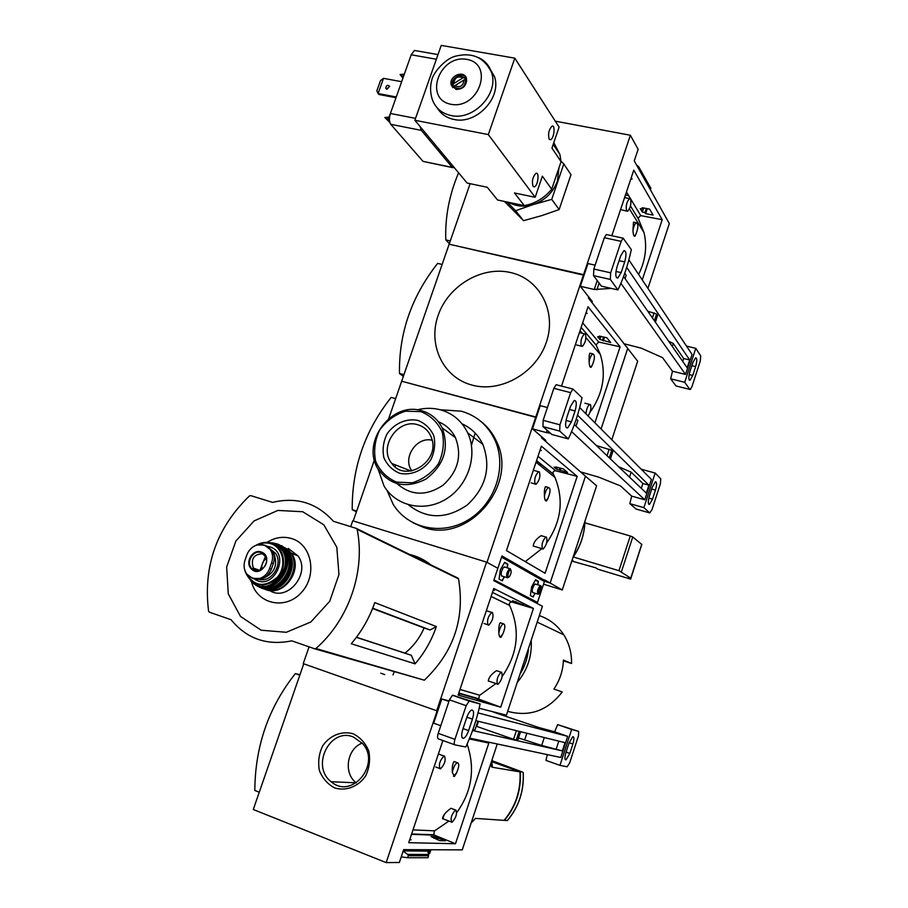 <?xml version="1.0" encoding="UTF-8"?>
<svg xmlns="http://www.w3.org/2000/svg" width="908" height="908" viewBox="0 0 908 908"><rect width="100%" height="100%" fill="white"/><g stroke="black" fill="none" stroke-linecap="round" stroke-linejoin="round"><path stroke-width="1.36" d="M455.51 809.993L455.85 809.959C457.326 813.727 456.066 817.824 452.071 822.262L451.753 822.308C450.243 818.573 451.503 814.465 455.51 809.993L450.947 808.279C445.465 812.251 442.661 815.759 442.525 818.789M448.927 821.07L434.591 830.831L412.992 829.889M467.109 744.095C475.383 768.611 471.933 791.458 456.735 812.649M457.303 762.697L454.159 761.54C452.638 763.333 452.025 766.954 452.332 772.413C453.353 767.385 455.01 764.15 457.303 762.697C459.448 763.412 459.176 766.851 456.497 773.014L454.409 776.454L452.332 772.413M409.678 839.798L411.074 839.843L409.837 839.332M439.642 840.615L445.295 840.774L434.342 836.677L431.073 836.574L439.642 840.615M436.453 839.31L436.964 837.755M433.82 838.232L434.342 836.677M437.372 839.684L438.008 837.789M427.997 852.589L428.882 849.933M428.394 853.634L429.62 849.933M350.715 526.663L352.747 520.806L486.575 562.143L436.68 710.748L437.747 711.021L437.111 710.862L386.161 862.6L399.35 862.475L403.64 849.65L462.263 849.865L497.266 743.992M491.886 761.721L519.989 771.879C520.976 790.3 515.665 806.463 504.065 820.367L475.486 818.392L471.161 822.932M519.989 771.879L492.386 767.271L491.739 760.722M523.212 772.402C524.211 790.709 518.945 806.769 507.413 820.571L504.394 820.389C515.982 806.497 521.283 790.335 520.307 771.925L522.214 771.959L491.773 760.609M469.322 738.942L488.833 743.05L455.476 843.748L408.714 842.692L442.9 740.519M386.161 862.6L253.275 809.505L303.749 663.816M430.869 849.956L429.734 853.35L428.485 853.338M401.234 856.857L407.567 857.742L408.248 855.711L407.715 854.417L403.141 851.159M427.339 849.911L428.712 854.485L428.02 857.708L407.567 857.742M259.257 792.219L254.819 790.471C255.114 746.194 268.632 707.241 295.361 673.6L299.81 675.189M295.361 673.6L299.958 674.758M353.201 733.812C341.817 730.554 329.774 735.389 322.567 746.024C318.901 753.89 317.834 762.062 319.389 770.54C322.544 778.417 327.652 784.217 334.734 787.951C346.13 791.401 358.388 786.634 365.708 775.841C369.408 767.85 370.441 759.587 368.784 751.041C365.515 743.164 360.317 737.421 353.201 733.812M491.875 761.653L520.307 771.925M362.235 743.13C346.969 748.533 343.133 773.207 356.197 782.81L356.322 782.9M353.416 737.012C330.013 727.013 310.4 766.477 331.25 781.754C351.668 800.016 381.292 764.207 362.689 743.675L353.416 737.012M455.476 843.748L434.444 835.156L433.854 834.781L434.353 830.82M444.432 755.967C446.055 759.985 444.772 764.264 440.584 768.792L440.13 768.838C438.485 764.865 439.756 760.586 443.955 756.012L444.432 755.967M456.497 773.014L453.467 776.238M501.068 672.192L501.591 672.181C502.907 676.154 501.738 680.194 498.083 684.28L497.573 684.291C496.245 680.353 497.402 676.312 501.068 672.192L496.46 670.649C491.228 674.269 488.515 677.777 488.334 681.148M495.927 683.542L479.753 695.244L460.004 689.433M491.103 596.477L509.649 605.466C520.488 629.914 517.991 653.567 502.181 676.415M503.35 623.762L500.251 622.763C499.037 624.375 498.56 627.734 498.832 632.831C499.775 628.086 501.284 625.067 503.35 623.762C505.552 624.602 505.313 628.154 502.623 634.431L500.932 637.314C499.797 637.586 499.094 636.088 498.832 632.831M533.427 608.428L493.77 588.509L458.097 695.097L500.717 707.184L533.427 608.428L512.055 602.072C509.865 602.049 509.002 603.128 509.456 605.33L509.49 605.386M479.594 695.199L459.981 689.49M458.29 694.529L459.561 694.881L458.324 694.427M493.248 590.075L494.497 590.45L493.316 589.86M485.632 702.304L476.904 699.001L485.632 702.304M512.521 600.96L523.598 604.966L512.6 600.733M512.623 601.539L512.872 600.812M515.301 602.333L515.54 601.607M516.187 602.776L516.482 601.89M479.174 708.251L506.426 715.163L542.428 606.272L493.725 580.598L497.856 568.283L486.575 562.143M424.093 627.973L430.097 629.97L436.339 626.554L374.766 602.594C369.477 617.871 361.634 631.593 351.248 643.749L415.081 663.839L411.301 655.281L404.968 653.124C413.333 646.428 419.7 638.052 424.093 627.973L372.564 608.53M415.081 663.839C424.524 652.841 431.606 640.412 436.339 626.554M404.968 653.124L356.458 637.246M411.301 655.281L356.39 637.348M430.097 629.97L372.689 608.201M208.568 611.175C203.074 566.115 216.706 527.696 249.45 495.916L250.687 495.598L272.548 502.385C296.666 496.665 316.949 502.964 333.384 521.283L356.299 528.399L357.15 529.387C365.595 570.939 348.888 619.824 315.927 648.505L314.633 648.789L291.786 640.844C267.531 645.77 247.6 639.096 231.971 620.811L231.143 619.755L209.351 612.174L208.568 611.175M456.667 577.658L458.517 578.861C465.157 618.337 453.762 652.114 424.32 680.194L314.747 648.823M436.68 710.748L303.249 663.635L309.06 646.859M408.861 554.3C417.181 556.105 424.66 559.759 431.3 565.264M563.391 660.876L571.541 663.476C571.756 652.988 569.18 643.443 563.8 634.84C557.728 625.521 549.578 619.108 539.341 615.624M416.329 556.638L416.886 558.227M507.685 711.339C529.432 717.195 547.603 710.748 562.211 691.975L553.914 689.047C559.85 680.274 563.017 670.603 563.425 660.037L571.541 663.476M517.254 682.43C527.469 670.149 532.133 656.064 531.214 640.185M477.222 698.763L478.584 698.729M519.978 674.167C524.938 666.245 527.786 657.63 528.524 648.335M302.716 511.737L277.871 510.432L254.081 520.908L235.864 541.054L226.659 567.012L228.271 593.866L240.518 616.441L261.198 630.231L286.315 632.286L310.831 622.003L329.683 601.334L338.956 574.548L336.8 547.172L323.793 524.779L302.716 511.737M251.493 581.631C256.612 603.831 284.976 610.562 301.07 592.879C317.664 575.74 312.08 544.55 291.718 538.58C283.273 536.095 275.033 537.366 266.997 542.394M500.717 707.184L479.628 699.444L478.709 698.763L479.515 695.244M492.386 612.435C493.827 616.68 492.635 620.879 488.844 625.056L488.175 625.056C486.722 620.845 487.891 616.634 491.705 612.435L492.386 612.435M502.623 634.431L500.036 637.144M246.897 554.788L244.944 560.304C243.412 565.378 243.991 569.94 246.681 574.004L252.708 578.441L259.779 578.441C264.478 576.841 267.758 573.515 269.619 568.442L271.571 562.881C273.206 558.045 272.82 553.664 270.414 549.715L264.466 545.072L257.021 544.982C252.276 546.548 248.906 549.828 246.897 554.788M253.184 578.589C261.266 580.95 267.338 577.794 271.39 569.112L273.342 563.573C274.908 558.715 274.466 554.311 272.014 550.361L265.93 545.663M262.389 578.68C274.749 573.538 278.438 564.787 273.444 552.427L275.487 553.244L269.245 548.194M265.488 556.252L259.915 570.372M269.506 590.427C287.234 602.379 311.104 573.629 298.074 555.968L288.267 548.421M258.315 569.895L258.371 570.757M266.316 558.534C262.616 561.223 261.198 564.787 262.083 569.248M262.934 553.755C253.797 554.073 250.597 558.829 253.332 568.045L257.282 570.86M380.702 673.18L384.731 674.587M520.568 731.689L517.673 740.485L516.255 740.156L513.553 739.294L516.391 730.668M448.915 701.453L441.799 698.967L449.085 700.931M478.028 712.905L567.659 736.343L554.64 731.814L557.637 724.618L578.657 731.417L578.453 735.877L569.679 762.845L567.159 766.772L559.964 765.365L571.654 729.465L578.657 731.417M493.35 712.088L538.535 727.433L554.64 731.814M567.659 736.343L560.781 757.476L469.652 738.125M441.799 698.967L433.672 723.177L440.789 725.719M569.827 753.402L572.88 744.015C574.276 739.146 574.242 736.694 572.778 736.66L569.021 743.05L565.945 752.528C564.549 757.385 564.583 759.826 566.036 759.848L569.827 753.402L566.081 752.085M465.781 746.989L455.022 744.889C454.023 744.367 454 742.517 454.931 739.35L466.167 705.698L469.152 701.067L480.116 703.938C477.041 718.648 472.262 732.994 465.781 746.989M454.84 744.832L438.36 738.885C437.338 738.352 437.293 736.501 438.224 733.346L449.449 699.852L452.456 695.267L480.116 703.938M557.637 724.618L571.654 729.465M547.308 754.616L545.958 760.382L559.964 765.365M468.619 730.588L472.432 719.136C474.169 712.984 473.885 709.965 471.581 710.079C469.799 711.009 468.165 713.552 466.678 717.706L462.819 729.272C461.094 735.412 461.377 738.42 463.67 738.295C465.475 737.341 467.132 734.776 468.619 730.588L463.046 728.602M518.502 737.966L541.69 745.434L562.336 750.905L472.58 730.509M562.336 750.905L565.026 742.653L475.837 720.68M556.309 748.782L558.806 741.121M476.189 726.218L513.553 739.294M472.875 729.692L474.884 730.145L477.869 721.179M541.69 745.434L544.278 737.534M545.765 537.037L546.457 537.093C547.603 541.259 546.514 545.231 543.177 549.022L542.507 548.965C541.338 544.823 542.428 540.85 545.765 537.037L541.1 535.652C536.117 538.977 533.495 542.485 533.246 546.185M536.571 460.617L553.381 474.169L554.97 477.426C564.05 499.968 561.258 521.828 546.605 542.995M541.883 548.625L525.255 561.598M548.523 487.517L545.492 486.654C544.539 488.107 544.187 491.228 544.425 496.006C545.299 491.523 546.673 488.697 548.523 487.517C550.77 488.493 550.543 492.181 547.853 498.56L546.503 500.955C545.367 501.239 544.675 499.582 544.425 496.006M540.033 450.243L541.293 450.561L540.226 449.676M556.842 467.847L554.152 467.155L556.683 469.232L567.579 472.512L563.232 468.88L555.753 466.939L556.842 467.847L557.035 467.279M556.683 469.232L557.308 467.348M559.362 469.924L559.986 468.04M560.157 470.582L560.928 468.278M540.033 579.032L545.084 580.121L550.123 583.015L585.456 476.178L596.613 485.78L562.268 589.973L543.552 584.173M388.715 418.599L401.676 381.224L535.777 416.988L486.972 562.358L497.856 568.283L501.965 555.98L544.948 580.553M541.838 436.918L541.531 437.804L585.456 476.178M571.79 561.076L595.796 567.818L597.907 569.225L630.663 579.111L641.491 545.356M573.175 561.485L571.927 560.679M630.663 579.111L628.699 577.738L630.754 578.169L618.95 570.689L630.265 535.992L632.763 536.98L641.729 544.391M573.323 556.979L618.95 570.689M630.265 535.992L584.9 522.804M536.299 417.453L401.676 381.224L449.142 244.207L583.572 274.647L535.777 416.988L536.299 417.453M577.182 476.371L545.084 573.254L506.46 550.577L541.395 446.18L577.182 476.371L555.753 470.809L538.013 456.304M353.246 520.965L374.391 459.947M585.467 476.189L550.146 583.027L543.347 580.916L550.123 583.015M356.685 511.034L352.225 509.672L356.413 511.828M352.225 509.672C351.884 468.074 364.868 430.653 391.155 397.42L395.638 398.635M550.146 583.027L562.268 589.973M480.593 421.176C487.426 426.442 492.704 433.116 496.415 441.186C518.797 484.497 468.505 543.801 423.639 527.4L413.219 522.917M386.99 490.297L393.085 504.19C407.93 528.683 442.48 536.117 468.823 519.546C495.337 503.293 507.22 466.599 494.871 439.983C487.8 425.205 476.587 415.603 461.241 411.176L440.323 409.769M395.366 464.873L395.116 466.837M408.452 504.825C426.737 519.331 446.384 519.353 467.37 504.905C486.143 487.233 491.296 467.041 482.818 444.318C478.266 434.887 471.343 428.065 462.07 423.854M378.046 468.971L383.993 485.916C396.013 506.448 424.649 512.668 446.441 498.844C468.38 485.303 478.13 454.76 467.688 432.866C461.9 421.074 452.854 413.39 440.528 409.826C432.9 407.805 425.126 407.817 417.192 409.86M397.25 483.805C411.165 495.836 426.476 496.267 443.183 485.11C458.12 471.297 462.206 455.476 455.43 437.645C451.673 430.097 445.976 424.796 438.348 421.743M421.732 410.756C391.802 401.007 360.839 442.196 377.978 468.869C390.134 485.655 406.16 489.037 426.056 479.027C444.035 465.146 449.426 448.121 442.219 427.974C437.804 419.178 430.971 413.446 421.732 410.756M420.858 411.63L405.456 411.199C395.003 414.513 386.422 420.779 379.692 430.006C374.834 440.301 373.494 450.765 375.674 461.389C380.009 471.104 386.978 478.017 396.58 482.125L412.096 482.818C422.731 479.594 431.482 473.284 438.36 463.886C443.274 453.364 444.557 442.741 442.185 432.026C437.633 422.322 430.528 415.524 420.858 411.63M417.839 420.393C406.262 418.077 394.095 423.514 386.899 434.16C383.244 441.912 382.245 449.778 383.902 457.757C387.171 465.044 392.415 470.231 399.634 473.284C411.222 475.792 423.605 470.389 430.914 459.584C434.603 451.719 435.568 443.762 433.808 435.726C430.415 428.44 425.092 423.332 417.839 420.393M432.163 440.255C416.579 436.203 402.062 458.131 411.88 470.889M417.759 424.74C397.727 418.077 378.057 447.44 391.802 463.466C405.524 483.408 440.459 461.366 431.584 438.155C429.144 431.277 424.524 426.805 417.759 424.74M573.334 560.996L572.085 560.179M553.165 473.999L553.131 473.919C552.779 471.842 553.653 470.809 555.753 470.809M539.375 471.831C540.623 476.28 539.522 480.423 536.083 484.282L535.243 484.191C533.972 479.764 535.062 475.61 538.523 471.729L539.375 471.831M547.853 498.56L545.663 500.819M505.994 563.777L505.631 562.926L507.81 564.095L507.3 567.852M504.269 576.75L502.226 580.779L499.071 579.134L500.308 569.872L504.689 562.336L505.847 562.994M493.975 579.86L537.491 602.424L533.666 601.255M501.579 557.149L544.425 581.54L537.491 602.424M536.753 581.041L536.435 580.257L538.376 581.29L537.865 584.831M535.016 593.242L533.155 597.021L530.374 595.557L531.6 586.886L535.618 579.735L536.639 580.314M493.782 580.428L494.44 580.768L493.748 580.553M507.084 567.784L507.595 564.027L506.63 563.482M504.054 576.682L503.838 577.987M502.033 580.677L503.622 577.919M505.631 562.926L504.666 562.381M505.007 567.148L503.497 567.432C501.273 570.882 500.66 573.754 501.647 576.069L501.704 576.103M537.661 584.775L538.172 581.222L537.332 580.757M534.812 593.185L534.642 594.377M532.973 596.919L534.437 594.309M536.435 580.257L535.595 579.781M535.811 584.196L534.551 584.434C532.463 587.68 531.85 590.404 532.69 592.629L532.746 592.663M416.148 556.706L415.535 557.569M416.046 556.672L415.433 557.512M541.293 586.806L539.851 593.276C537.286 595.886 539.5 585.91 541.293 586.806M539.227 593.65L538.285 594.275C536.798 592.141 537.457 589.235 540.26 585.581L541.168 586.489M510.75 569.861L510.795 569.884C511.556 571.699 511.068 573.97 509.331 576.682C506.414 579.679 508.673 568.851 510.75 569.861M508.571 577.136L507.617 577.794C505.858 575.593 506.528 572.517 509.604 568.567L510.682 569.656M576.603 344.995L581.358 346.152C580.269 341.544 581.29 337.424 584.434 333.804L585.41 334.053C586.489 338.695 585.467 342.804 582.334 346.391L581.37 346.164M581.143 327.402L596.295 345.346L600.347 354.54C606.442 374.618 602.991 393.879 590.007 412.323M592.845 353.882L589.905 353.155C589.178 354.461 588.917 357.355 589.122 361.849C589.95 357.604 591.187 354.949 592.845 353.882C595.103 355.039 594.888 358.853 592.198 365.334L591.131 367.297C590.03 367.57 589.36 365.754 589.122 361.849M585.887 313.215L587.147 313.487L586.193 312.307M600.324 337.277L597.623 336.675L599.893 339.433L610.732 342.566L606.828 337.753L599.337 336.085L600.324 337.277L600.619 336.369M599.893 339.433L600.892 336.437M602.583 340.023L603.582 337.027M603.298 340.897L604.512 337.243M588.702 296.95L588.361 297.938L637.677 361.214L611.788 439.733M555.253 121.139L630.379 135.258L583.572 274.647L584.037 275.26L449.142 244.207L470.117 183.688M595.977 344.983L598.644 342.01L620.096 346.822L594.922 422.81M620.096 346.822L588.055 306.745L561.496 386.116M601.062 428.973L627.666 348.502M403.946 374.629L399.475 373.449L403.334 376.423M399.475 373.449C398.839 333.134 411.562 296.451 437.645 263.399L442.128 264.444M627.689 348.524L601.073 428.985M580.938 328.026L582.017 328.639M510.602 272.548C481.683 265.726 448.143 285.827 438.11 315.462C427.657 344.995 443.172 377.683 472.183 385.14C501.023 393.062 536.288 372.87 546.378 342.134C556.91 311.512 539.658 278.915 510.602 272.548M586 413.866C586.386 409.224 587.601 406.069 589.633 404.435L590.45 404.605C591.494 407.998 590.699 411.778 588.055 415.932M592.198 365.334L590.382 367.195M609.257 457.814L611.742 450.277L612.866 451.378L610.392 458.892M547.422 407.533L540.26 405.649L532.474 428.837L546.366 432.594L547.138 430.29M579.69 407.556L651.376 479.401L644.737 499.775L571.597 431.618M543.983 439.915L545.901 440.437L532.474 428.837M636.145 509.07L629.846 503.668L631.673 496.109L620.448 485.882L598.735 477.143L580.882 472.012M631.673 496.109L644.737 499.775M546.366 432.594L550.373 433.161M652.511 499.162L655.462 490.104C656.949 484.736 656.915 481.966 655.383 481.808L652.364 487.051L649.39 496.177C647.903 501.545 647.937 504.303 649.458 504.439L652.511 499.162L648.845 498.129M655.167 473.045L660.786 478.822L660.4 483.76L651.944 509.763L649.697 512.918L643.897 507.64L655.167 473.045L641.23 469.243M568.317 438.916L559.714 431.096L559.93 424.819L570.655 392.665L572.914 389.044L582.028 397.738C578.816 412.731 574.253 426.454 568.317 438.916L551.837 434.467L542.973 426.59L543.132 420.325L553.857 388.329L556.139 384.731L556.944 384.867M629.846 503.668L643.897 507.64M571.427 421.891L575.07 410.949C576.921 404.026 576.637 400.519 574.208 400.451L570.485 406.432L566.796 417.487C564.946 424.411 565.23 427.895 567.659 427.94L571.427 421.891L566.002 420.449M641.298 488.345L642.875 483.51L648.914 485.178L646.326 493.135L574.355 424.547M648.914 485.178L577.522 415.172M576.308 418.974L577.863 420.483L576.001 426.113M596.363 445.522L611.742 450.277M618.598 466.712L631.173 472.171L642.875 483.51M629.539 477.143L631.173 472.171M621.798 209.896L626.736 211.11M630.47 205.946L638.392 218.93L643.965 232.505C647.325 246.522 645.543 260.505 638.619 274.454M625.487 197.785L624.863 196.752M636.349 222.778L633.5 222.176L632.955 230.303C633.727 226.262 634.862 223.743 636.349 222.778C638.596 224.14 638.369 228.101 635.702 234.661L634.874 236.273C633.807 236.511 633.171 234.525 632.955 230.303M630.833 178.91L632.093 179.137L631.242 177.673M642.977 209.181L640.276 208.67L642.296 212.063L644.986 212.574L645.633 213.652L653.079 215.06L649.606 209.112L642.092 207.705L642.977 209.181L643.386 207.943M642.296 212.063L643.659 208M644.986 212.574L646.337 208.499M645.633 213.652L647.279 208.681M630.379 135.258L638.131 149.332L634.249 160.909L669.332 223.595L647.915 288.369M638.21 167.923L638.642 166.641L636.724 165.279M650.446 189.556L650.854 188.308L638.642 166.641M637.984 218.261L640.73 215.616L662.204 219.691L642.262 279.914M662.204 219.691L633.773 170.137L611.822 235.728M450.289 240.915L445.794 239.905L449.335 243.662M445.794 239.905C444.999 217.114 449.267 194.743 458.585 172.804M630.538 199.011C631.446 203.857 630.47 207.943 627.632 211.292L626.565 210.883C625.646 206.071 626.611 201.973 629.46 198.591L630.538 199.011M635.702 234.661L634.204 236.182M559.135 209.566L570.973 174.677L563.789 163.962L551.746 199.374L559.135 209.566L541.656 215.65L523.519 220.678L504.405 201.428M561.019 161.193L563.789 163.962M551.746 199.374L533.234 204.55L515.619 210.724L507.061 201.996M515.619 210.724L523.519 220.678M558.987 167.73L557.399 181.101C553.04 192.621 544.993 200.43 533.234 204.55C524.211 207.206 516.016 206.468 508.628 202.325M524.291 205.639C535.198 203.574 544.323 198.103 551.678 189.204L542.371 176.163L535.164 197.286L488.322 134.588L414.865 120.276L467.132 183.064L487.278 187.275L497.527 199.976L524.291 205.639L514.495 192.973L535.164 197.286M487.517 187.57L497.527 199.976M551.678 189.204L561.053 161.658L559.895 154.428L553.789 142.692M390.168 114.181L388.272 118.426L388.896 119.209L386.774 118.891L389.838 122.41M404.571 73.503L402.948 78.054M452.479 167.617L423.026 161.374L390.792 124.328C389.135 121.785 388.999 118.176 390.406 113.477L411.199 54.786L414.411 50.451L416.193 50.769M395.99 97.712L378.897 94.477L378.103 93.535L383.505 78.338L380.531 80.528L376.843 90.891L378.103 93.535L396.251 96.974M383.505 78.338L401.665 81.697M454.829 85.715L464.045 79.983C463.148 86.022 460.072 87.94 454.829 85.715L454.079 87.1L455.022 88.36L454.533 87.713M453.716 83.604C454.613 77.566 457.677 75.659 462.921 77.861L453.716 83.604L452.967 84.989C453.955 77.101 457.836 74.683 464.601 77.736L462.921 77.861M464.045 79.983L465.725 79.859C464.737 87.77 460.855 90.187 454.079 87.1M454.908 88.224L455.998 89.393M452.967 84.989L454.148 86.975M464.601 77.736L465.52 79.007L453.909 86.237M465.725 79.859L466.644 81.118L465.52 79.007M466.746 80.982L465.963 79.586M488.322 134.588L514.802 58.157L441.243 45.4L414.865 120.276M488.583 66.545L494.497 76.59C501.988 97.724 476.269 124.861 453.989 119.459C446.588 117.915 441.016 114.079 437.27 107.961M533.053 186.356C531.679 181.271 532.633 176.935 535.924 173.349C539.579 171.589 538.024 185.697 534.449 186.81L533.053 186.356M549.181 139.174C547.865 134.032 548.807 129.696 551.985 126.178C555.571 124.419 554.118 138.583 550.6 139.707L549.181 139.174M561.053 161.658L551.951 148.095L559.101 127.12L514.802 58.157M454.409 167.776L452.252 167.39L421.335 130.355L420.109 126.564M456.202 89.427L451.31 85.159C448.155 76.317 464.147 69.28 466.485 78.508C466.826 85.488 463.398 89.132 456.202 89.427M452.774 87.645L452.252 86.419C449.596 79.234 461.151 71.55 465.997 77.305M389.646 86.328L386.536 89.063M386.978 89.211L385.775 88.212C386.218 85.273 387.489 84.614 389.611 86.237L386.978 89.211M386.774 118.891L384.844 117.484L388.692 117.211M384.844 117.484L389.838 122.444M388.272 118.426L389.43 118.653M403.935 74.195L400.076 74.513L402.948 78.077M403.266 76.102L402.017 75.875L402.936 77.021M402.017 75.875L400.076 74.513M654.407 320.751L656.609 314.043L657.608 315.496L655.406 322.192M595.126 265.17L587.964 263.57L580.337 286.281L594.252 289.482L597.226 280.572M628.869 259.87L692.078 354.449L685.563 374.448L620.913 283.33M590.995 301.286L592.345 301.592L580.337 286.281M675.972 385.945L689.853 389.407L684.711 382.302L695.778 348.331L700.738 355.925L700.272 361.078L691.964 386.626L690.307 389.532L675.972 385.945L670.649 378.806L672.487 371.236L662.511 357.593L641.252 348.173L623.91 343.723M672.487 371.236L685.563 374.448M594.252 289.482L610.539 288.46M692.747 375.469L695.63 366.582C697.162 360.964 697.151 358.024 695.607 357.786L692.895 362.542L689.978 371.497C688.446 377.126 688.457 380.043 690.001 380.27L692.747 375.469L689.183 374.595M617.905 289.913L610.324 279.426L610.664 272.809L621.163 241.358L623.126 238.146L631.321 249.632C628.052 264.75 623.58 278.177 617.905 289.913L601.402 286.145L593.537 275.635L593.832 269.029L604.319 237.726L606.306 234.536L607.134 234.718M686.516 346.118L695.778 348.331M670.649 378.806L684.711 382.302M621.14 272.616L624.704 261.913C626.611 254.615 626.35 250.858 623.91 250.631L620.663 255.942L617.054 266.759C615.159 274.057 615.42 277.803 617.849 277.984L621.14 272.616L615.965 271.458M682.714 361.395L683.656 358.512L689.705 359.977L687.163 367.785L623.603 276.531M689.705 359.977L626.702 267.395M624.772 273.263L626.168 275.272L625.045 278.62M647.756 311.206L656.609 314.043M668.674 341.238L673.293 343.508L683.656 358.512M672.329 346.481L673.293 343.508M492.386 767.271L491.671 760.904M507.322 820.594C518.843 806.769 524.12 790.709 523.133 772.402M428.678 855.733L408.248 855.711M427.452 851.114L403.231 850.887M428.712 854.485L407.715 854.417M491.466 766.806L491.046 762.811M444.262 814.499L442.843 818.766M434.444 835.156L411.517 834.327M509.456 605.33L491.114 596.431M458.517 578.861L357.15 529.387M424.32 680.194L315.927 648.505M457.768 578.01L356.628 528.558M479.628 699.444L458.665 693.428M512.055 602.072L492.465 592.402M269.619 568.442L271.39 569.112M271.571 562.881L273.342 563.573M264.489 588.974C282.558 598.474 304.01 570.19 291.536 553.267L281.662 545.674M268.019 589.519C289.856 595.535 304.725 557.591 284.533 547.581M256.328 569.157L256.476 570.837M254.762 569.566L254.842 570.496M261.436 587.896C279.675 597.509 301.252 568.749 288.46 551.848L278.699 544.437M258.632 586.568C277.178 598.849 301.286 567.716 286.565 550.452L277.507 544.017L275.612 543.517M261.583 587.635C285.396 597.509 302.784 553.176 278.518 544.687M253.309 568.885L253.411 569.838M260.414 551.792L259.824 552.257M252.912 568.817L252.992 569.566M259.359 551.633L258.701 552.189M255.806 584.922C274.568 599.757 300.889 565.866 283.841 548.784L275.862 543.597L272.23 542.825M253.15 582.993C271.651 600.812 300.639 564.526 281.412 547.558L274.443 543.37L269.154 542.496M255.545 584.457C279.335 600.245 301.558 551.462 274.227 543.597L271.912 543.018M277.598 546.071L270.073 542.961M250.756 580.904C268.882 601.244 299.81 562.495 278.325 546.321L272.672 543.245L265.601 542.473M245.262 571.847L244.978 570.723L245.262 571.847C251.732 585.83 261.765 588.645 275.34 580.269C286.099 571.302 286.304 552.631 275.828 545.549L271.265 543.268C265.987 541.69 260.8 542.416 255.693 545.458M245.977 572.914C253.945 586.568 264.398 588.021 277.326 577.25C287.019 566.24 283.319 547.456 270.868 543.733C266.453 542.382 262.026 542.746 257.577 544.834M254.592 579.088C273.376 592.254 291.695 553.233 269.778 546.843L266.941 546.241M259.302 579.452C271.878 582.607 283.409 563.925 275.487 553.244L269.12 548.069M270.062 549.204C266.509 545.481 262.162 544.074 257.021 544.982M261.152 551.985C252.833 548.773 244.706 562.177 251.073 568.635C260.653 579.531 274.681 556.332 261.152 551.985M246.749 574.094C250.256 577.851 254.603 579.304 259.779 578.441M261.152 552.563C253.06 549.419 245.398 562.744 251.902 568.646C258.065 575.547 270.107 565.207 265.738 556.752L261.152 552.563M438.224 733.346L454.931 739.35M449.449 699.852L466.167 705.698M452.979 695.233L469.663 701.021M569.146 742.699L572.88 744.015M466.86 717.172L472.432 719.136M524.631 739.997L526.856 733.244M476.768 726.423L478.459 721.315M516.255 740.156L519.16 731.349M630.754 578.169L641.763 544.267M621.469 571.654L632.763 536.98M541.543 464.817L538.444 464.17M538.319 462.217L536.151 461.866M573.096 557.115C580.496 546.196 584.423 534.279 584.877 521.362M412.175 555.129L411.778 555.73M598.644 342.01L582.664 322.851M542.973 426.59L559.714 431.096M543.132 420.325L559.93 424.819M553.857 388.329L570.655 392.665M635.838 508.979L649.697 512.918M548.943 433.082L549.249 432.163M651.706 489.06L655.462 490.104M569.464 409.474L575.07 410.949M607.032 455.68L609.166 449.176M640.73 215.616L626.463 191.985M390.406 113.477L415.535 118.369M411.199 54.786L436.362 59.247M390.792 124.328L421.335 130.355M423.026 161.374L452.252 167.39M451.094 115.532C441.436 113.387 435.08 107.768 432.026 98.688C430.176 92.151 430.097 85.931 431.811 80.052C432.367 74.399 443.899 59.519 454.772 56.364C471.99 51.87 484.259 57.283 491.614 72.64C499.094 93.762 473.363 120.912 451.094 115.532M478.312 57.499C484.94 60.575 489.378 65.614 491.614 72.64L494.497 76.59M451.004 104.295C423.4 99.244 439.256 54.287 466.723 59.36C494.656 63.946 478.743 109.777 451.004 104.295M593.537 275.635L610.324 279.426M593.832 269.029L610.664 272.809M604.319 237.726L621.163 241.358M596.862 289.766L599.098 283.08M691.873 365.674L695.63 366.582M619.086 260.664L624.704 261.913M652.432 317.925L654.112 312.84M475.576 818.392L471.127 823.034M356.197 782.81L331.25 781.754M433.854 834.781L411.63 833.964M442.877 818.766L451.14 821.91M435.829 767.044L439.506 768.395M438.394 753.981L443.955 756.012M454.397 776.465L453.682 776.192M563.8 634.84L537.196 622.116M394.106 671.954L393.005 674.905M458.37 578.498L356.992 528.967M478.709 698.763L458.79 693.042M488.935 681.159L497.153 683.962M484.032 623.49L487.766 624.704M486.348 610.709L491.705 612.435M500.921 637.314L500.24 637.087M270.414 549.715L272.014 550.361M298.074 555.968L291.536 553.267L281.718 545.719M273.41 589.076C288.755 586.398 297.711 564.254 288.46 551.848L286.553 550.452M275.76 543.563L286.565 550.452M253.548 569.918L253.446 568.907M267.826 588.202C285.43 587.771 296.212 561.087 283.841 548.784L274.409 543.37L269.29 542.519M262.151 586.273C281.469 588.827 294.044 557.58 278.325 546.321L271.22 543.279C265.953 541.724 260.778 542.451 255.693 545.447M262.072 544.55L265.976 545.685M259.745 570.428L253.332 568.045M254.161 569.032L251.902 568.646C257.861 575.649 270.13 565.116 265.738 556.752M452.456 695.267L469.152 701.067M565.219 759.553L566.036 759.848M462.138 737.75L463.67 738.295M554.97 477.426L536.026 462.229M630.81 578.237L641.82 544.357M572.982 557.478C580.564 546.412 584.559 534.29 584.956 521.124M496.415 441.186L494.871 439.983M482.818 444.318L467.688 432.866M455.43 437.645L442.219 427.974M471.445 445.238L475.156 433.071M410.949 471.036L391.802 463.466M553.131 473.919L536.583 460.572M531.203 482.897L535.05 483.987M533.337 470.265L538.523 471.729M534.086 546.287L542.269 548.75M546.491 500.955L545.844 500.762M544.425 581.54L537.502 602.435M541.327 586.818L540.748 585.626M540.26 585.581L535.153 583.992M537.638 594.07L533.189 592.674M510.795 569.884L510.194 568.612M509.604 568.567L504.224 566.91M506.834 577.556L502.249 576.126M600.347 354.54L585.989 337.663M582.255 333.281L580.042 330.682M595.954 344.904L581.154 327.368M584.911 403.209L589.633 404.435M579.406 332.589L584.434 333.804M591.131 367.297L590.518 367.15M556.139 384.731L572.914 389.044M648.675 504.224L649.458 504.439M566.24 427.555L567.659 427.94M643.965 232.505L629.46 208.919M625.453 194.993L628.677 195.651M624.579 197.592L629.46 198.591M634.874 236.273L634.306 236.148M414.411 50.451L437.996 54.605M451.31 85.159L452.252 86.419M550.6 139.707L549.419 139.48M534.449 186.81L533.223 186.56M385.775 88.212L386.456 89.018M559.895 154.428L553.21 144.395M606.306 234.536L623.126 238.146M689.263 380.089L690.001 380.27M616.543 277.689L617.849 277.984"/></g></svg>
